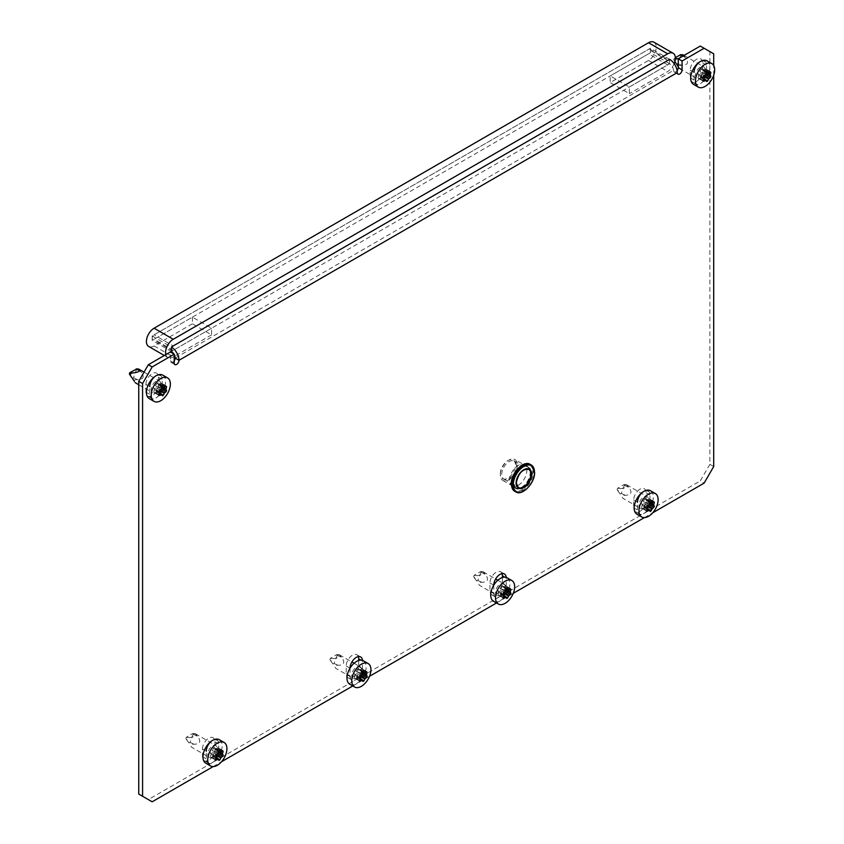 <?xml version="1.0" encoding="UTF-8"?>
<svg xmlns="http://www.w3.org/2000/svg" width="844" height="844" viewBox="0 0 844 844"><rect width="100%" height="100%" fill="white"/><g stroke="black" fill="none" stroke-linecap="round" stroke-linejoin="round"><path stroke-width="0.63" stroke-dasharray="4.22 3.17" d="M522.056 487.558A12.196 7.037 120 0 0 530.021 476.807A12.196 7.037 120 0 0 528.154 467.027A12.196 7.037 120 0 0 522.056 467.639A12.196 7.037 120 0 0 514.08 478.379A12.196 7.037 120 0 0 515.958 488.159A12.196 7.037 120 0 0 522.056 487.558M518.216 485.342A12.196 7.037 120 0 0 526.181 474.592A12.196 7.037 120 0 0 524.314 464.822A12.196 7.037 120 0 0 518.216 465.424A12.196 7.037 120 0 0 510.251 476.174A12.196 7.037 120 0 0 512.118 485.944A12.196 7.037 120 0 0 518.216 485.342M145.938 384.368A8.809 5.085 -60 0 1 152.163 373.575A8.809 5.085 -60 0 1 156.562 373.143A8.809 5.085 -60 0 1 158.387 377.173L158.387 384.917A8.809 5.085 -60 0 1 154.547 393.789A8.809 5.085 -60 0 1 147.753 396.142A8.809 5.085 -60 0 1 145.938 392.112L145.938 384.368L149.768 386.584L149.768 394.327A8.809 5.085 -60 0 0 151.593 398.357A8.809 5.085 -60 0 0 158.377 395.994A8.809 5.085 -60 0 0 162.227 387.132L162.227 379.389A8.809 5.085 -60 0 0 160.402 375.358L156.562 373.143M696.458 59.333A8.809 5.085 120 0 0 690.223 70.126L690.223 77.87A8.809 5.085 120 0 0 692.048 81.9A8.809 5.085 120 0 0 698.843 79.536A8.809 5.085 120 0 0 702.683 70.674L702.683 62.931A8.809 5.085 120 0 0 700.858 58.901A8.809 5.085 120 0 0 696.458 59.333M350.038 668.153A8.809 5.085 120 0 0 350.038 668.195L350.038 675.938A8.809 5.085 120 0 0 351.864 679.969A8.809 5.085 120 0 0 358.658 677.605A8.809 5.085 120 0 0 362.498 668.743L362.498 661A8.809 5.085 120 0 0 362.477 660.388M358.32 656.621A8.809 5.085 120 0 0 356.843 654.754A8.809 5.085 120 0 0 352.444 655.187A8.809 5.085 120 0 0 346.209 665.979L346.209 673.723A8.809 5.085 120 0 0 348.034 677.753A8.809 5.085 120 0 0 354.818 675.4A8.809 5.085 120 0 0 358.668 666.528L358.668 660.493M493.782 585.166A8.809 5.085 120 0 0 493.782 585.198L493.782 592.952A8.809 5.085 120 0 0 495.607 596.982A8.809 5.085 120 0 0 502.391 594.619A8.809 5.085 120 0 0 506.242 585.757L506.242 578.013A8.809 5.085 120 0 0 506.221 577.401M502.064 573.635A8.809 5.085 120 0 0 500.587 571.768A8.809 5.085 120 0 0 496.177 572.2A8.809 5.085 120 0 0 489.953 582.993L489.953 590.737A8.809 5.085 120 0 0 491.778 594.767A8.809 5.085 120 0 0 498.561 592.404A8.809 5.085 120 0 0 502.412 583.542L502.412 577.507M202.476 748.966A8.809 5.085 -60 0 1 208.7 738.173A8.809 5.085 -60 0 1 213.099 737.74A8.809 5.085 -60 0 1 214.925 741.77L214.925 749.514A8.809 5.085 -60 0 1 211.084 758.387A8.809 5.085 -60 0 1 204.29 760.739A8.809 5.085 -60 0 1 202.476 756.709L202.476 748.966L206.305 751.181L206.305 758.925A8.809 5.085 -60 0 0 208.13 762.955A8.809 5.085 -60 0 0 214.914 760.592A8.809 5.085 -60 0 0 218.765 751.73L218.765 743.986A8.809 5.085 -60 0 0 216.94 739.956L213.099 737.74M639.921 489.214A8.809 5.085 120 0 0 633.686 500.007L633.686 507.75A8.809 5.085 120 0 0 635.511 511.781A8.809 5.085 120 0 0 642.305 509.417A8.809 5.085 120 0 0 646.145 500.555L646.145 492.812A8.809 5.085 120 0 0 644.32 488.781A8.809 5.085 120 0 0 639.921 489.214M713.707 466.532L709.867 464.316L709.867 51.589L713.707 53.805M709.867 464.316L700.288 480.911L704.118 483.127M152.163 801.8L148.333 799.584L700.288 480.911M148.333 799.584L138.743 794.056M174.202 360.852A3.387 1.952 -60 0 1 171.068 362.403A3.387 1.952 -60 0 1 170.372 360.852L170.372 352.001M677.12 70.632A3.387 1.952 -60 0 1 674.156 71.951A3.387 1.952 -60 0 1 673.459 70.4L175.162 358.088M700.288 46.061L709.867 51.589M633.686 500.007L637.526 502.212L637.526 509.966A8.809 5.085 120 0 0 639.351 513.996A8.809 5.085 120 0 0 646.135 511.633A8.809 5.085 120 0 0 649.975 502.771L649.975 495.027A8.809 5.085 120 0 0 648.16 490.986L644.32 488.781M213.152 766.595L221.497 761.763M352.781 685.972L369.535 676.297M496.525 602.985L513.279 593.311M644.362 517.625L652.718 512.804M713.707 75.221L713.707 65.579M690.223 70.126L694.063 72.341L694.063 80.085A8.809 5.085 120 0 0 695.889 84.115A8.809 5.085 120 0 0 702.672 81.752A8.809 5.085 120 0 0 706.512 72.89L706.512 65.146A8.809 5.085 120 0 0 704.698 61.116L700.858 58.901M174.202 354.607A5.423 3.133 -120 0 0 173.864 354.016M669.619 59.333L650.46 48.266L152.163 335.954L152.163 340.385L171.332 351.452L669.619 63.764A5.423 3.133 60 0 1 673.459 70.4L677.289 72.616M669.619 63.764L650.46 52.697L152.163 340.385M650.46 48.266L650.46 52.697M152.163 335.954L171.332 347.021M653.963 42.2A10.845 6.256 -60 0 1 656.21 47.159A10.845 6.256 -60 0 1 648.54 60.441L610.212 82.575L629.381 93.631L629.381 86.995L610.212 75.928L610.212 82.575M192.411 317.144L192.411 323.79L211.57 334.857L211.57 328.211L192.411 317.144L154.083 339.277A2.711 1.561 -60 0 1 152.722 339.415A2.711 1.561 -60 0 1 152.31 337.241A2.711 1.561 -60 0 1 154.083 334.857L648.54 49.374A2.711 1.561 -60 0 1 649.901 49.237A2.711 1.561 -60 0 1 650.46 50.482A2.711 1.561 -60 0 1 648.54 53.805L610.212 75.928M649.901 49.237L669.06 60.304A2.711 1.561 -60 0 1 669.619 61.549A2.711 1.561 -60 0 1 667.709 64.872L629.381 86.995M674.166 63.68A10.845 6.256 -60 0 1 667.709 71.508L629.381 93.631M192.411 323.79L154.083 345.913A10.845 6.256 -60 0 1 148.66 346.451M174.202 356.432L173.242 356.98A10.845 6.256 -60 0 1 167.819 357.518A10.845 6.256 -60 0 1 165.825 354.628M211.57 328.211L173.242 350.344A2.711 1.561 -60 0 1 171.891 350.482L152.722 339.415M171.881 347.369A2.711 1.561 -60 0 1 173.242 345.913L154.083 334.857M211.57 334.857L174.824 356.073M500.302 473.779A10.708 6.182 -60 0 1 507.866 460.666A10.708 6.182 -60 0 1 515.441 465.033A10.708 6.182 -60 0 1 507.866 478.147A10.708 6.182 -60 0 1 500.302 473.779L500.302 474.887A12.059 6.963 120 0 0 502.792 480.405A12.059 6.963 120 0 0 512.086 477.176A12.059 6.963 120 0 0 517.351 465.033A12.059 6.963 120 0 0 514.861 459.516A12.059 6.963 120 0 0 508.827 460.117A12.059 6.963 120 0 0 500.302 474.887M516.496 465.867A10.434 6.024 120 0 0 514.334 461.088A10.434 6.024 120 0 0 506.294 463.883A10.434 6.024 120 0 0 501.737 474.391A10.434 6.024 120 0 0 503.9 479.16A10.434 6.024 120 0 0 511.939 476.364A10.434 6.024 120 0 0 516.496 465.867M680.95 54.807L677.785 63.585L676.793 64.155L673.628 59.66L675.358 57.687M683.44 55.082L686.425 59.069C688.746 63.1 687.216 65.21 681.836 65.41C678.956 65.294 677.922 65.885 678.745 67.193L678.249 66.718M701.322 78.429L705.056 74.451L705.468 68.765L703.157 69.714L702.229 68.48L701.322 69.134L698.083 73.829L698.832 74.894L698.083 77.479L698.178 78.228L700.488 77.289L706.65 81.509M693.515 84.347A13.557 7.828 120 0 0 703.959 80.718A13.557 7.828 120 0 0 709.867 67.077A13.557 7.828 120 0 0 707.061 60.873M705.078 69.852A6.773 3.914 120 0 0 703.674 66.75A6.773 3.914 120 0 0 698.452 68.564A6.773 3.914 120 0 0 695.498 75.38A6.773 3.914 120 0 0 696.901 78.481A6.773 3.914 120 0 0 702.124 76.667A6.773 3.914 120 0 0 705.078 69.852M678.703 58.521L683.914 55.504M674.905 61.538L675.337 59.101M624.486 484.962L621.247 493.466L620.256 494.035L617.091 489.541L617.597 488.265L623.906 484.625L624.486 484.962M620.256 494.035L619.053 492.59C617.428 490.153 617.945 488.824 620.593 488.602C626.533 487.811 628.632 486.598 626.902 484.962L629.888 488.95C632.209 492.98 630.679 495.09 625.298 495.291C622.418 495.175 621.384 495.766 622.207 497.074L622.893 498.276L640.364 508.362A6.773 3.914 120 0 0 645.586 506.548A6.773 3.914 120 0 0 648.54 499.722A6.773 3.914 120 0 0 647.137 496.62A6.773 3.914 120 0 0 641.915 498.435A6.773 3.914 120 0 0 638.961 505.261A6.773 3.914 120 0 0 640.364 508.362M644.784 508.31L648.519 504.332L648.93 498.646L646.62 499.595L645.692 498.361L644.784 499.015L641.545 503.71L642.295 504.775L641.545 507.36L641.64 508.109L643.951 507.17L650.112 511.39M636.977 514.228A13.557 7.828 120 0 0 647.422 510.599A13.557 7.828 120 0 0 653.33 496.958A13.557 7.828 120 0 0 650.524 490.754M626.902 484.962L626.923 485.564L626.902 484.962L623.906 484.625M617.101 489.552L619.053 492.59L617.091 489.541M481.027 571.989L477.799 580.493L476.807 581.062L473.642 576.568L474.149 575.291L480.458 571.652L481.027 571.989M476.807 581.062L475.594 579.617C473.98 577.18 474.497 575.851 477.145 575.629C483.084 574.838 485.184 573.625 483.454 571.989L486.429 575.977C488.76 579.997 487.231 582.117 481.85 582.318C478.959 582.202 477.926 582.793 478.748 584.101L479.434 585.303L496.916 595.389A6.773 3.914 120 0 0 502.138 593.575A6.773 3.914 120 0 0 505.092 586.749A6.773 3.914 120 0 0 503.689 583.647A6.773 3.914 120 0 0 498.466 585.462A6.773 3.914 120 0 0 495.512 592.288A6.773 3.914 120 0 0 496.916 595.389M501.336 595.336L505.071 591.359L505.472 585.673L503.573 586.58L502.243 585.388L501.336 586.042L500.587 587.973L498.593 589.45L498.097 590.737L498.846 592.456L498.097 594.387L498.192 595.136L500.492 594.187L506.664 598.417M493.518 601.255A13.557 7.828 120 0 0 503.963 597.626A13.557 7.828 120 0 0 509.881 583.985A13.557 7.828 120 0 0 507.075 577.781M483.454 571.989L483.475 572.58L483.454 571.989L480.458 571.652M475.594 579.617L473.642 576.568L475.594 579.617M136.654 369.05L133.5 377.827L132.497 378.407L129.343 373.913M139.144 369.324L142.13 373.322C144.451 377.342 142.921 379.452 137.54 379.652C134.66 379.536 133.626 380.127 134.449 381.446L135.135 382.638M157.026 392.682L160.761 388.694L161.172 383.018L158.862 383.957L157.933 382.722L157.026 383.387L153.798 388.071L154.536 389.137L153.798 391.721L153.882 392.471L156.193 391.532L162.354 395.752M149.219 398.59A13.557 7.828 120 0 0 159.664 394.96A13.557 7.828 120 0 0 165.582 381.33A13.557 7.828 120 0 0 162.776 375.126M160.782 384.094A6.773 3.914 120 0 0 159.379 380.992A6.773 3.914 120 0 0 154.157 382.807A6.773 3.914 120 0 0 151.203 389.622A6.773 3.914 120 0 0 152.606 392.724A6.773 3.914 120 0 0 157.828 390.909A6.773 3.914 120 0 0 160.782 384.094M193.265 733.921L190.037 742.425L189.035 743.005L185.87 738.5L186.376 737.234L192.685 733.594L193.265 733.921M189.035 743.005L187.832 741.549C186.207 739.122 186.724 737.793 189.383 737.561C195.312 736.77 197.412 735.557 195.681 733.921L198.667 737.92C200.988 741.939 199.458 744.049 194.078 744.25C191.198 744.134 190.164 744.724 190.987 746.033L191.672 747.235L209.143 757.321A6.773 3.914 120 0 0 214.365 755.507A6.773 3.914 120 0 0 217.319 748.691A6.773 3.914 120 0 0 215.916 745.59A6.773 3.914 120 0 0 210.694 747.404A6.773 3.914 120 0 0 207.74 754.219A6.773 3.914 120 0 0 209.143 757.321M213.564 757.279L217.298 753.291L217.71 747.605L215.399 748.554L214.471 747.32L213.564 747.984L212.825 749.905L210.831 751.382L210.335 752.669L211.074 754.399L210.335 756.319L210.42 757.068L212.73 756.129L218.891 760.349M205.757 763.187A13.557 7.828 120 0 0 216.201 759.558A13.557 7.828 120 0 0 222.12 745.917A13.557 7.828 120 0 0 219.313 739.713M195.681 733.921L195.702 734.523L195.681 733.921L192.685 733.594M187.832 741.549L185.87 738.5L187.832 741.549M337.294 654.976L334.055 663.479L333.063 664.049L329.898 659.554L330.405 658.278L336.714 654.638L337.294 654.976M333.063 664.049L331.861 662.603C330.236 660.166 330.753 658.837 333.401 658.615C339.341 657.824 341.44 656.611 339.71 654.976L342.696 658.964C345.017 662.994 343.487 665.104 338.106 665.304C335.226 665.188 334.192 665.779 335.015 667.087L335.701 668.29L353.172 678.376A6.773 3.914 120 0 0 358.394 676.561A6.773 3.914 120 0 0 361.348 669.735A6.773 3.914 120 0 0 359.945 666.633A6.773 3.914 120 0 0 354.723 668.448A6.773 3.914 120 0 0 351.769 675.274A6.773 3.914 120 0 0 353.172 678.376M357.592 678.323L361.327 674.345L361.738 668.659L359.428 669.609L358.5 668.374L357.592 669.028L354.353 673.723L355.102 674.789L354.353 677.373L354.448 678.122L356.759 677.183L362.92 681.403M349.785 684.241A13.557 7.828 120 0 0 360.23 680.612A13.557 7.828 120 0 0 366.138 666.971A13.557 7.828 120 0 0 363.331 660.768M339.71 654.976L339.731 655.577L339.71 654.976L336.714 654.638M329.909 659.565L331.861 662.603L329.898 659.554M346.209 665.979L350.038 668.195M489.953 582.993L493.782 585.198M170.372 360.852L174.202 363.068M646.145 492.812L649.975 495.027M646.145 500.555L649.975 502.771M633.686 507.75L637.526 509.966M214.925 741.77L218.765 743.986M214.925 749.514L218.765 751.73M202.476 756.709L206.305 758.925M504.744 577.148L506.242 578.013M502.412 583.542L506.242 585.757M489.953 590.737L493.782 592.952M361.01 660.135L362.498 661M358.668 666.528L362.498 668.743M346.209 673.723L350.038 675.938M702.683 62.931L706.512 65.146M702.683 70.674L706.512 72.89M690.223 77.87L694.063 80.085M158.387 377.173L162.227 379.389M158.387 384.917L162.227 387.132M145.938 392.112L149.768 394.327M667.709 64.872L648.54 53.805M648.54 60.441L667.709 71.508M667.709 60.441L648.54 49.374M154.083 345.913L173.242 356.98M173.242 350.344L154.083 339.277M534.463 472.091A15.519 8.957 -60 0 1 523.681 490.976M522.246 465.266A14.97 8.651 -60 0 1 532.638 471.479A14.97 8.651 -60 0 1 522.056 489.826A14.97 8.651 -60 0 1 511.464 483.707M514.682 491.25A15.519 8.957 120 0 0 526.635 487.093A15.519 8.957 120 0 0 533.408 471.479A15.519 8.957 120 0 0 530.19 464.379M523.681 469.802A10.434 6.024 120 0 0 516.106 482.684A10.434 6.024 120 0 0 516.117 483.127M513.141 482.293A12.059 6.963 -60 0 1 518.406 470.161A12.059 6.963 -60 0 1 527.7 466.932A12.059 6.963 -60 0 1 530.201 472.45A12.059 6.963 -60 0 1 524.936 484.583A12.059 6.963 -60 0 1 515.642 487.821A12.059 6.963 -60 0 1 513.141 482.293M530.96 472.45A12.607 7.279 120 0 0 522.056 467.302A12.607 7.279 120 0 0 513.141 482.736A12.607 7.279 120 0 0 522.056 487.885A12.607 7.279 120 0 0 530.96 472.45M684.99 57.276L680.939 55.461M700.573 77.374L704.044 79.368M703.949 79.558L700.077 77.321M698.589 78.186L703.295 80.908M698.832 75.559L704.35 78.745M703.411 80.56L698.083 77.479M704.35 78.081L698.832 74.894M698.083 73.829L703.411 76.899M700.077 71.687L705.595 74.873M703.917 75.622L698.589 72.542M706.101 74.251L700.573 71.065M701.322 69.134L706.65 72.215M703.063 69.63L706.839 71.803M707.399 71.497L702.324 68.564M709.087 72.858L703.569 69.672M705.056 68.807L710.384 71.888M704.814 71.445L706.586 72.468M710.078 72.13L705.552 69.514M706.439 73.048L704.814 72.109M705.552 73.164L706.291 73.597M705.689 74.821L705.056 74.451M702.324 77.859L704.244 78.967M675.369 58.521L674.134 58.394M674.884 61.612L673.639 59.671L674.884 61.612M678.745 67.193L676.793 64.155M681.836 65.41L677.785 63.585M628.453 487.157L624.402 485.332M644.035 507.255L647.506 509.248L643.951 507.17M647.411 509.438L643.539 507.202M642.052 508.067L646.757 510.789M642.295 505.429L647.812 508.626M646.873 510.43L641.545 507.36M647.812 507.961L642.295 504.775M641.545 503.71L646.873 506.78M643.539 501.558L649.057 504.744M647.38 505.503L642.052 502.423M649.563 504.132L644.035 500.946M644.784 499.015L650.112 502.096M646.525 499.5L650.302 501.684L646.62 499.595M650.861 501.378L645.787 498.445M652.549 502.739L647.031 499.553M648.519 498.688L653.847 501.758M648.276 501.325L650.049 502.349M653.541 502.011L649.015 499.395M649.901 502.929L648.276 501.98M649.015 503.045L649.753 503.467M649.152 504.691L648.519 504.332M645.787 507.74L647.707 508.848M620.593 488.602L617.597 488.265M625.298 495.291L621.247 493.466M485.005 574.184L480.953 572.359M500.587 594.271L504.058 596.275M503.963 596.465L500.091 594.229M498.593 595.094L503.309 597.816M498.846 592.456L504.364 595.642M503.425 597.457L498.097 594.387M504.364 594.988L498.846 591.792M498.097 590.737L503.425 593.807M500.091 588.584L505.609 591.771M503.921 592.53L498.593 589.45M506.105 591.159L500.587 587.973M501.336 586.042L506.664 589.123M503.077 586.527L506.843 588.711M507.413 588.405L502.328 585.472M509.09 589.766L503.573 586.58M505.071 585.715L510.398 588.785M504.817 588.342L506.6 589.376M510.092 589.028L505.567 586.422M506.453 589.956L504.817 589.006M505.567 590.072L506.305 590.494M505.704 591.718L505.071 591.359M502.328 594.767L504.258 595.875M477.145 575.629L474.149 575.291M481.85 582.318L477.799 580.493M140.695 371.529L136.644 369.704M156.288 391.616L159.748 393.62M159.653 393.8L155.781 391.574M154.294 392.428L159.01 395.15M154.536 389.801L160.065 392.987M159.126 394.802L153.798 391.721M160.065 392.323L154.536 389.137M153.798 388.071L159.126 391.152M155.781 385.93L161.309 389.116M159.621 389.865L154.294 386.795M161.805 388.493L156.288 385.307M157.026 383.387L162.354 386.457M158.778 383.872L162.544 386.046M163.103 385.74L158.028 382.807M164.791 387.101L159.273 383.914M160.761 383.049L166.089 386.13M160.518 385.687L162.291 386.71M165.783 386.373L161.267 383.756M162.143 387.291L160.518 386.352M161.267 387.417L161.995 387.839M161.394 389.063L160.761 388.694M158.028 392.101L159.949 393.209M134.449 381.446L132.497 378.407M137.54 379.652L133.5 377.827M197.232 736.126L193.181 734.301M212.825 756.213L216.286 758.218M216.191 758.397L212.319 756.171M210.831 757.026L215.547 759.748M211.074 754.399L216.602 757.585M215.663 759.4L210.335 756.319M216.602 756.92L211.074 753.734M210.335 752.669L215.663 755.749M212.319 750.527L217.847 753.713M216.159 754.462L210.831 751.382M218.343 753.091L212.825 749.905M213.564 747.984L218.891 751.054M215.315 748.47L219.081 750.643M219.64 750.337L214.566 747.404M221.328 751.698L215.811 748.512M217.298 747.647L222.626 750.727M217.056 750.284L218.828 751.308M222.32 750.97L217.805 748.354M218.68 751.888L217.056 750.949M217.805 752.004L218.533 752.437M217.931 753.66L217.298 753.291M214.566 756.699L216.486 757.806M189.383 737.561L186.376 737.234M194.078 744.25L190.037 742.425M341.261 657.17L337.21 655.345M356.843 677.268L360.314 679.262L356.759 677.183M360.219 679.452L356.347 677.215M354.86 678.08L359.565 680.802M355.102 675.443L360.62 678.639M359.681 680.443L354.353 677.373M360.62 677.975L355.102 674.789M354.353 673.723L359.681 676.793M356.347 671.571L361.865 674.757M360.188 675.516L354.86 672.436M362.371 674.145L356.843 670.959M357.592 669.028L362.92 672.109M359.333 669.514L363.11 671.697M363.669 671.391L358.594 668.459M365.357 672.752L359.839 669.566M361.327 668.701L366.655 671.771M361.084 671.339L362.857 672.362M366.349 672.024L361.823 669.408M362.709 672.942L361.084 671.993M361.823 673.058L362.561 673.48M361.96 674.704L361.327 674.345M358.594 677.753L360.515 678.861M333.401 658.615L330.405 658.278M338.106 665.304L334.055 663.479M524.314 464.822L528.154 467.027M674.156 71.951L677.996 74.166M171.068 362.403L174.908 364.619M635.511 511.781L639.351 513.996M204.29 760.739L208.13 762.955M500.587 571.768L504.417 573.983M491.778 594.767L495.607 596.982M356.843 654.754L360.673 656.97M348.034 677.753L351.864 679.969M692.048 81.9L695.889 84.115M147.753 396.142L151.593 398.357M512.118 485.944L515.958 488.159M167.819 357.518L164.316 355.493M502.792 480.405L515.642 487.821L513.3 482.515C512.804 474.128 523.512 463.451 527.7 466.932L514.861 459.516M514.334 461.088L528.703 469.391M503.9 479.16L518.269 487.463M507.866 460.666L508.827 460.117M706.723 81.583L701.417 78.513M684.062 55.419L703.674 66.75M679.431 68.396L696.901 78.481M700.488 77.289L704.054 79.347M703.157 69.714L706.818 71.824M703.453 81.277L698.178 78.228M707.536 71.54L702.229 68.48M710.743 71.814L705.468 68.765M650.186 511.464L644.879 508.394M626.638 484.794L647.137 496.62M646.915 511.158L641.64 508.109M650.998 501.42L645.692 498.361M654.206 501.695L648.93 498.646M624.18 484.551L626.301 484.646M506.727 598.48L501.431 595.421M483.19 571.81L495.639 579.005M497.823 580.261L503.689 583.647M500.492 594.187L504.068 596.254M503.172 586.612L506.833 588.732M503.467 598.174L498.192 595.136M507.539 588.447L502.243 585.388M510.747 588.722L505.472 585.673M480.732 571.578L482.852 571.673M162.428 395.825L157.121 392.766M144.05 372.141L159.379 380.992M138.743 384.727L152.606 392.724M156.193 391.532L159.759 393.589M158.862 383.957L162.533 386.067M159.157 395.519L153.882 392.471M163.24 385.782L157.933 382.722M166.447 386.056L161.172 383.018M218.965 760.423L213.659 757.363M195.418 733.752L215.916 745.59M212.73 756.129L216.296 758.186M215.399 748.554L219.071 750.664M215.695 760.117L210.42 757.068M219.778 750.379L214.471 747.32M222.985 750.654L217.71 747.605M192.959 733.51L195.08 733.615M362.994 681.477L357.687 678.407M339.446 654.807L351.906 661.991M354.079 663.247L359.945 666.633M359.428 669.609L363.089 671.719M359.723 681.171L354.448 678.122M363.806 671.434L358.5 668.374M367.013 671.708L361.738 668.659M336.988 654.564L339.109 654.659"/><path stroke-width="1.27" d="M149.768 386.584A8.809 5.085 -60 0 1 155.992 375.791A8.809 5.085 -60 0 1 160.402 375.358M704.698 61.116A8.809 5.085 120 0 0 700.288 61.549A8.809 5.085 120 0 0 694.063 72.341M362.477 660.388A8.809 5.085 120 0 0 360.673 656.97A8.809 5.085 120 0 0 356.273 657.402A8.809 5.085 120 0 0 350.038 668.153M506.221 577.401A8.809 5.085 120 0 0 504.417 573.983A8.809 5.085 120 0 0 500.007 574.416A8.809 5.085 120 0 0 493.782 585.166M206.305 751.181A8.809 5.085 -60 0 1 212.53 740.388A8.809 5.085 -60 0 1 216.94 739.956M648.16 490.986A8.809 5.085 120 0 0 643.75 491.43A8.809 5.085 120 0 0 637.526 502.212M358.668 660.493L358.668 658.784A8.809 5.085 120 0 0 358.32 656.621M502.412 577.507L502.412 575.798A8.809 5.085 120 0 0 502.064 573.635M138.743 381.33L148.333 364.724L170.372 352.001L174.202 354.216L152.163 366.94L142.583 383.535L138.743 381.33L138.743 794.056L152.163 801.8L213.152 766.595M174.202 354.607A5.423 3.133 -120 0 1 175.162 358.088A3.387 1.952 -60 0 1 174.202 360.852M713.707 65.579L713.707 53.805L700.288 46.061L678.249 58.785L678.249 67.636A3.387 1.952 -60 0 1 677.12 70.632M221.497 761.763L352.781 685.972M369.535 676.297L496.525 602.985M513.279 593.311L644.362 517.625M652.718 512.804L704.118 483.127L713.707 466.532L713.707 75.221M704.118 48.266L682.079 60.99L682.079 69.852A3.387 1.952 120 0 1 680.602 73.259A3.387 1.952 120 0 1 677.996 74.166A3.387 1.952 120 0 1 677.289 72.616L178.991 360.304A10.845 6.256 -120 0 0 171.332 347.021L669.619 59.333A10.845 6.256 60 0 1 677.289 72.616M174.202 354.216L174.202 363.068A3.387 1.952 120 0 0 174.908 364.619A3.387 1.952 120 0 0 177.514 363.711A3.387 1.952 120 0 0 178.991 360.304L175.162 358.088M142.583 383.535L142.583 796.272M678.249 58.785L682.079 60.99M148.333 364.724L152.163 366.94M173.864 354.016A5.423 3.133 -120 0 0 171.332 351.452M165.825 354.628A10.845 6.256 -60 0 1 173.242 339.277L667.709 53.805A10.845 6.256 -60 0 1 673.132 53.267A10.845 6.256 -60 0 1 675.369 58.225A10.845 6.256 -60 0 1 674.166 63.68M164.316 355.493L148.66 346.451A10.845 6.256 -60 0 1 146.993 337.769A10.845 6.256 -60 0 1 154.083 328.211L648.54 42.738A10.845 6.256 -60 0 1 653.963 42.2L673.132 53.267M173.242 345.913L667.709 60.441A2.711 1.561 -60 0 1 669.06 60.304M171.891 350.482A2.711 1.561 -60 0 1 171.881 347.369M174.824 356.073L174.202 356.432M707.093 81.52L706.65 81.509A27.609 5.834 -141.2 0 0 706.101 80.56L705.595 80.507A27.609 15.941 180 0 1 703.917 81.267L703.411 80.56A27.609 21.775 -84.9 0 0 704.35 78.745L704.35 78.081A27.609 5.834 -141.2 0 0 703.411 76.899L703.917 75.622A27.609 15.941 -0 0 0 705.595 74.873L706.101 74.251A27.609 21.775 -84.9 0 0 706.65 72.215L707.652 71.635A27.609 5.834 38.8 0 1 708.591 72.816L709.087 72.858A27.609 15.941 -0 0 0 710.384 71.888L710.88 72.595A27.609 21.775 95.1 0 1 710.331 74.631L710.331 75.295A27.609 5.834 38.8 0 1 710.88 76.245L710.384 77.521A27.609 15.941 180 0 1 709.087 78.503L708.591 79.114A27.609 21.775 95.1 0 1 707.652 80.929L706.65 81.509M711.851 63.638L707.061 60.873A13.557 7.828 120 0 0 696.616 64.503A13.557 7.828 120 0 0 690.708 78.144A13.557 7.828 120 0 0 693.515 84.347L698.304 87.111A13.557 7.828 120 0 0 708.749 83.482A13.557 7.828 120 0 0 714.668 69.852A13.557 7.828 120 0 0 711.851 63.638A13.557 7.828 120 0 0 701.417 67.277A13.557 7.828 120 0 0 695.498 80.908A13.557 7.828 120 0 0 698.304 87.111M706.101 80.56L703.949 79.558M703.295 80.908L703.917 81.267L703.411 80.56M678.249 66.718L674.905 61.538M683.914 55.504L680.95 54.807M675.337 59.101L678.703 58.521M706.839 71.803L709.087 72.858M710.384 71.888L710.88 72.595L710.078 72.13M675.358 57.687L680.443 54.744M650.555 511.401L650.112 511.39A27.609 5.834 -141.2 0 0 649.563 510.441L649.057 510.388A27.609 15.941 180 0 1 647.38 511.147L646.873 510.43A27.609 21.775 -84.9 0 0 647.812 508.626L647.812 507.961A27.609 5.834 -141.2 0 0 646.873 506.78L647.38 505.503A27.609 15.941 -0 0 0 649.057 504.744L649.563 504.132A27.609 21.775 -84.9 0 0 650.112 502.096L651.114 501.515A27.609 5.834 38.8 0 1 652.053 502.697L652.549 502.739A27.609 15.941 -0 0 0 653.847 501.758L654.343 502.475A27.609 21.775 95.1 0 1 653.794 504.512L653.794 505.176A27.609 5.834 38.8 0 1 654.343 506.126L653.847 507.402A27.609 15.941 180 0 1 652.549 508.383L652.053 508.995A27.609 21.775 95.1 0 1 651.114 510.81L650.112 511.39M655.313 493.518L650.524 490.754A13.557 7.828 120 0 0 640.079 494.384A13.557 7.828 120 0 0 634.171 508.025A13.557 7.828 120 0 0 636.977 514.228L641.767 516.992A13.557 7.828 120 0 0 652.212 513.363A13.557 7.828 120 0 0 658.13 499.722A13.557 7.828 120 0 0 655.313 493.518A13.557 7.828 120 0 0 644.879 497.158A13.557 7.828 120 0 0 638.961 510.789A13.557 7.828 120 0 0 641.767 516.992M649.563 510.441L647.411 509.438M646.757 510.789L647.38 511.147L646.873 510.43M652.148 502.781L650.281 501.705L652.549 502.739M653.847 501.758L654.343 502.475L653.541 502.011M507.107 598.428L506.664 598.417A27.609 5.834 -141.2 0 0 506.105 597.468L505.609 597.415A27.609 15.941 180 0 1 503.921 598.174L503.425 597.457A27.609 21.775 -84.9 0 0 504.364 595.642L504.364 594.988A27.609 5.834 -141.2 0 0 503.425 593.807L503.921 592.53A27.609 15.941 -0 0 0 505.609 591.771L506.105 591.159A27.609 21.775 -84.9 0 0 506.664 589.123L507.655 588.542A27.609 5.834 38.8 0 1 508.594 589.713L509.09 589.766A27.609 15.941 -0 0 0 510.398 588.785L510.894 589.502A27.609 21.775 95.1 0 1 510.335 591.538L510.335 592.193A27.609 5.834 38.8 0 1 510.894 593.153L510.398 594.429A27.609 15.941 180 0 1 509.09 595.41L508.594 596.022A27.609 21.775 95.1 0 1 507.655 597.837L506.664 598.417M511.865 580.545L507.075 577.781A13.557 7.828 120 0 0 496.631 581.41A13.557 7.828 120 0 0 490.712 595.052A13.557 7.828 120 0 0 493.518 601.255L498.319 604.019A13.557 7.828 120 0 0 508.753 600.39A13.557 7.828 120 0 0 514.671 586.749A13.557 7.828 120 0 0 511.865 580.545A13.557 7.828 120 0 0 501.42 584.175A13.557 7.828 120 0 0 495.512 597.816A13.557 7.828 120 0 0 498.319 604.019M506.105 597.468L503.963 596.465M503.309 597.816L503.921 598.174L503.425 597.457M506.843 588.711L509.09 589.766M510.398 588.785L510.894 589.502L510.092 589.028M162.797 395.762L162.354 395.752A27.609 5.834 -141.2 0 0 161.805 394.802L161.309 394.76A27.609 15.941 180 0 1 159.621 395.509L159.126 394.802A27.609 21.775 -84.9 0 0 160.065 392.987L160.065 392.323A27.609 5.834 -141.2 0 0 159.126 391.152L159.621 389.865A27.609 15.941 -0 0 0 161.309 389.116L161.805 388.493A27.609 21.775 -84.9 0 0 162.354 386.457L163.356 385.887A27.609 5.834 38.8 0 1 164.295 387.058L164.791 387.101A27.609 15.941 -0 0 0 166.089 386.13L166.595 386.837A27.609 21.775 95.1 0 1 166.036 388.873L166.036 389.538A27.609 5.834 38.8 0 1 166.595 390.487L166.089 391.774A27.609 15.941 180 0 1 164.791 392.745L164.295 393.367A27.609 21.775 95.1 0 1 163.356 395.182L162.354 395.752M167.566 377.89L162.776 375.126A13.557 7.828 120 0 0 152.331 378.756A13.557 7.828 120 0 0 146.413 392.386A13.557 7.828 120 0 0 149.219 398.59L154.009 401.364A13.557 7.828 120 0 0 164.453 397.724A13.557 7.828 120 0 0 170.372 384.094A13.557 7.828 120 0 0 167.566 377.89A13.557 7.828 120 0 0 157.121 381.52A13.557 7.828 120 0 0 151.203 395.161A13.557 7.828 120 0 0 154.009 401.364M161.805 394.802L159.653 393.8M159.01 395.15L159.621 395.509L159.126 394.802M134.449 381.446L129.332 373.903L129.839 372.637L136.654 369.05M131.295 376.952C129.67 374.525 130.187 373.196 132.846 372.964C138.775 372.172 140.874 370.959 139.144 369.324L139.165 369.925L139.144 369.324L136.148 368.997M162.544 386.046L164.791 387.101M166.089 386.13L166.595 386.837L165.783 386.373M219.334 760.36L218.891 760.349A27.609 5.834 -141.2 0 0 218.343 759.4L217.847 759.357A27.609 15.941 180 0 1 216.159 760.106L215.663 759.4A27.609 21.775 -84.9 0 0 216.602 757.585L216.602 756.92A27.609 5.834 -141.2 0 0 215.663 755.749L216.159 754.462A27.609 15.941 -0 0 0 217.847 753.713L218.343 753.091A27.609 21.775 -84.9 0 0 218.891 751.054L219.894 750.485A27.609 5.834 38.8 0 1 220.833 751.656L221.328 751.698A27.609 15.941 -0 0 0 222.626 750.727L223.132 751.434A27.609 21.775 95.1 0 1 222.573 753.47L222.573 754.135A27.609 5.834 38.8 0 1 223.132 755.085L222.626 756.372A27.609 15.941 180 0 1 221.328 757.342L220.833 757.965A27.609 21.775 95.1 0 1 219.894 759.779L218.891 760.349M224.103 742.488L219.313 739.713A13.557 7.828 120 0 0 208.869 743.353A13.557 7.828 120 0 0 202.95 756.984A13.557 7.828 120 0 0 205.757 763.187L210.546 765.962A13.557 7.828 120 0 0 220.991 762.322A13.557 7.828 120 0 0 226.909 748.691A13.557 7.828 120 0 0 224.103 742.488A13.557 7.828 120 0 0 213.659 746.117A13.557 7.828 120 0 0 207.74 759.748A13.557 7.828 120 0 0 210.546 765.962M218.343 759.4L216.191 758.397M215.547 759.748L216.159 760.106L215.663 759.4M219.081 750.643L221.328 751.698M222.626 750.727L223.132 751.434L222.32 750.97M363.363 681.414L362.92 681.403A27.609 5.834 -141.2 0 0 362.371 680.454L361.865 680.401A27.609 15.941 180 0 1 360.188 681.161L359.681 680.443A27.609 21.775 -84.9 0 0 360.62 678.639L360.62 677.975A27.609 5.834 -141.2 0 0 359.681 676.793L360.188 675.516A27.609 15.941 -0 0 0 361.865 674.757L362.371 674.145A27.609 21.775 -84.9 0 0 362.92 672.109L363.922 671.529A27.609 5.834 38.8 0 1 364.861 672.71L365.357 672.752A27.609 15.941 -0 0 0 366.655 671.771L367.151 672.489A27.609 21.775 95.1 0 1 366.602 674.525L366.602 675.189A27.609 5.834 38.8 0 1 367.151 676.139L366.655 677.415A27.609 15.941 180 0 1 365.357 678.397L364.861 679.009A27.609 21.775 95.1 0 1 363.922 680.823L362.92 681.403M368.132 663.532L363.331 660.768A13.557 7.828 120 0 0 352.897 664.397A13.557 7.828 120 0 0 346.979 678.038A13.557 7.828 120 0 0 349.785 684.241L354.575 687.005A13.557 7.828 120 0 0 365.019 683.376A13.557 7.828 120 0 0 370.938 669.735A13.557 7.828 120 0 0 368.132 663.532A13.557 7.828 120 0 0 357.687 667.171A13.557 7.828 120 0 0 351.769 680.802A13.557 7.828 120 0 0 354.575 687.005M362.371 680.454L360.219 679.452M359.565 680.802L360.188 681.161L359.681 680.443M363.11 671.697L365.357 672.752M366.655 671.771L367.151 672.489L366.349 672.024M678.249 67.636L682.079 69.852M502.412 575.798L504.744 577.148M358.668 658.784L361.01 660.135M648.54 42.738L667.709 53.805M154.083 328.211L173.242 339.277M523.681 490.976A15.519 8.957 -60 0 1 515.726 491.862A15.519 8.957 -60 0 1 512.519 484.762A15.519 8.957 -60 0 1 519.292 469.148A15.519 8.957 -60 0 1 531.245 464.991A15.519 8.957 -60 0 1 534.463 472.091M513.279 484.762A14.97 8.651 120 0 0 523.871 490.87A14.97 8.651 120 0 0 534.463 472.534A14.97 8.651 120 0 0 523.871 466.416A14.97 8.651 120 0 0 513.279 484.762M511.464 484.15A15.519 8.957 120 0 0 514.682 491.25L511.306 483.928C510.831 473.347 523.691 459.822 530.19 464.379A15.519 8.957 120 0 0 518.237 468.536A15.519 8.957 120 0 0 511.464 484.15M516.106 483.127A10.972 6.341 -60 0 1 523.871 469.686A10.972 6.341 -60 0 1 531.636 474.17A10.972 6.341 -60 0 1 523.871 487.61A10.972 6.341 -60 0 1 516.106 483.127A10.434 6.024 120 0 0 518.269 487.463A10.434 6.024 120 0 0 526.308 484.667A10.434 6.024 120 0 0 530.865 474.17A10.434 6.024 120 0 0 528.703 469.391A10.434 6.024 120 0 0 523.681 469.802M511.464 483.707A14.97 8.651 -60 0 1 522.246 465.266M704.044 79.368L705.9 80.444M706.586 72.468L710.331 74.631M710.331 75.295L706.439 73.048M706.291 73.597L710.88 76.245M704.023 75.58L709.087 78.503M710.384 77.521L705.689 74.821M708.591 79.114L703.4 76.118M704.244 78.967L707.652 80.929M677.131 58.721L675.369 58.521M649.479 510.356L647.517 509.227L649.363 510.325M650.049 502.349L653.794 504.512M653.794 505.176L649.901 502.929M649.753 503.467L654.343 506.126M647.485 505.461L652.549 508.383M653.847 507.402L649.152 504.691M652.053 508.995L646.863 505.999M647.707 508.848L651.114 510.81M504.058 596.275L505.915 597.352M506.6 589.376L510.335 591.538M510.335 592.193L506.453 589.956M506.305 590.494L510.894 593.153M504.026 592.477L509.09 595.41M510.398 594.429L505.704 591.718M508.594 596.022L503.404 593.026M504.258 595.875L507.655 597.837M159.748 393.62L161.605 394.686M162.291 386.71L166.036 388.873M166.036 389.538L162.143 387.291M161.995 387.839L166.595 390.487M159.727 389.822L164.791 392.745M166.089 391.774L161.394 389.063M164.295 393.367L159.105 390.371M159.949 393.209L163.356 395.182M132.846 372.964L129.839 372.637M131.094 376.646L129.343 373.913M216.286 758.218L218.142 759.284M218.828 751.308L222.573 753.47M222.573 754.135L218.68 751.888M218.533 752.437L223.132 755.085M216.264 754.42L221.328 757.342M222.626 756.372L217.931 753.66M220.833 757.965L215.642 754.969M216.486 757.806L219.894 759.779M362.287 680.369L360.325 679.241L362.171 680.338M362.857 672.362L366.602 674.525M366.602 675.189L362.709 672.942M362.561 673.48L367.151 676.139M360.293 675.474L365.357 678.397M366.655 677.415L361.96 674.704M364.861 679.009L359.671 676.012M360.515 678.861L363.922 680.823M514.682 491.25L515.726 491.862C522.236 496.42 535.085 482.895 534.621 472.313L531.245 464.991L530.19 464.379M518.269 487.463L516.264 482.905C518.438 473.231 522.584 468.726 528.703 469.391M683.176 54.913L684.062 55.419M704.054 79.347L706.017 80.475M706.818 71.824L708.686 72.9M680.718 54.67L682.838 54.765M495.639 579.005L497.823 580.261M504.068 596.254L506.031 597.383M506.833 588.732L508.7 589.808M138.88 369.155L144.05 372.141M135.135 382.638L138.743 384.727M159.759 393.589L161.721 394.718M162.533 386.067L164.39 387.143M136.422 368.912L138.543 369.018M216.296 758.186L218.258 759.315M219.071 750.664L220.928 751.74M351.906 661.991L354.079 663.247M363.089 671.719L364.956 672.795"/></g></svg>
